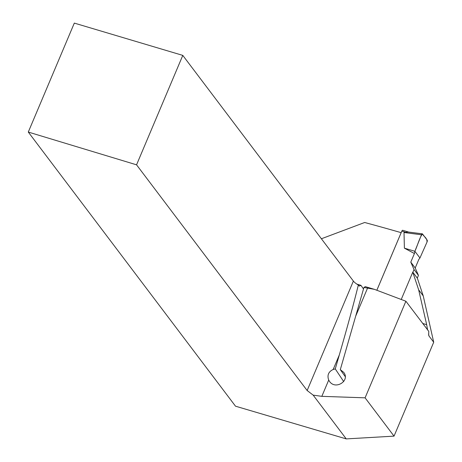 <?xml version="1.0" encoding="UTF-8"?>
<svg xmlns="http://www.w3.org/2000/svg" width="462" height="462" viewBox="0 0 462 462"><rect width="100%" height="100%" fill="white"/><g stroke="black" fill="none" stroke-linecap="round" stroke-linejoin="round"><path stroke-width="0.69" d="M28.292 132.063L136.556 164.824L182.785 55.388L74.318 23.1L28.292 132.063L235.499 406.185L346.246 438.9L394.04 436.134L433.708 342.232L429.007 336.013L428.678 335.227L428.782 331.381L405.89 301.236L365.09 397.828L394.04 436.134M433.708 342.232L423.238 295.905L417.388 278.257L412.774 272.153L401.23 299.474M422.678 323.446A758.621 191.938 22.9 0 1 426.692 324.705L418.67 289.865L412.774 272.153M427.5 329.828L427.431 329.025L427.662 330.035M426.692 324.705L427.431 329.025M136.556 164.824L307.149 390.511L313.161 395.131L346.246 438.9M365.09 397.828L321.829 396.344L313.161 395.131M405.89 301.236L374.428 289.351L363.941 287.451L365.327 286.642L374.428 289.351M182.785 55.388L353.378 281.075A14.807 3.748 -157.1 0 0 358.333 285.054C353.73 303.707 347.389 327.015 339.304 354.972L333.189 369.456C328.482 371.719 326.986 375.254 328.707 380.064L329.573 381.508C335.672 390.246 350.427 380.59 343.653 372.297L340.303 369.646L363.941 287.451M321.396 238.767L364.674 222.493A758.621 191.938 -157.1 0 1 401.155 232.663L376.83 290.257M333.189 369.456L335.268 368.919L339.304 354.972M363.513 288.987L360.938 285.337L356.895 284.13M360.938 285.337L359.361 286.105L358.333 285.054M340.303 369.646L345.241 376.617M343.705 381.589L335.268 368.919M418.67 289.865L423.238 295.905M402.789 230.371A1.478 0.578 106.6 0 0 402.656 230.272A1.478 0.578 106.6 0 0 401.819 231.144L376.848 290.263M412.866 272.28L414.033 269.525L410.793 262.145L414.426 253.534L404.389 248.152L404.019 232.519L408.177 232.011L422.32 233.83A1.478 0.578 106.6 0 0 421.494 234.765L404.019 232.519M417.284 278.118L418.445 275.364L415.205 267.983L418.843 259.373L419.941 257.992L414.864 251.282L414.426 253.534M409.234 232.23L408.177 232.011M419.941 257.992L427.015 242.065C427.102 237.393 423.775 236.902 422.493 233.934C419.721 237.133 417.434 245.876 414.864 251.282L419.941 257.992L427.015 242.065A1.478 0.578 -73.4 0 0 427.183 240.136L422.493 233.934A1.478 0.578 106.6 0 0 422.32 233.83M404.389 248.152L414.864 251.282L421.494 234.765M418.445 275.364L414.033 269.525M415.205 267.983L410.793 262.145M367.492 288.248L355.983 315.488M328.707 380.064L321.829 396.344M307.149 390.511L353.378 281.075M428.557 334.014L429.007 336.013M401.819 231.144L405.145 232.132M402.656 230.272L408.737 232.08"/></g></svg>
